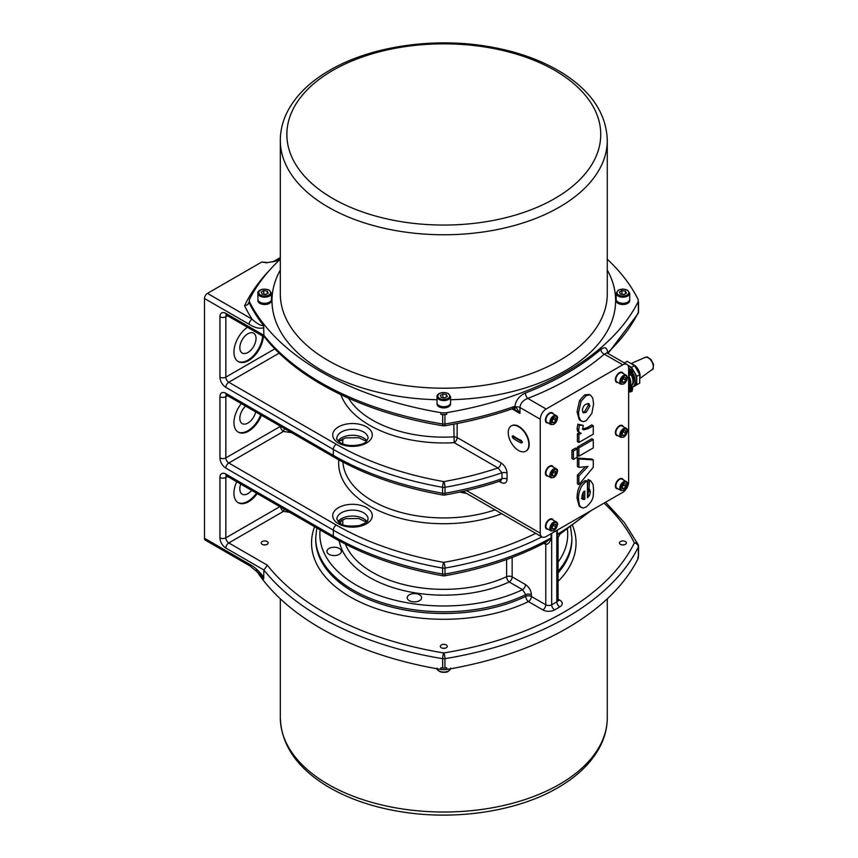 <?xml version="1.0" encoding="UTF-8"?>
<svg xmlns="http://www.w3.org/2000/svg" width="858" height="858" viewBox="0 0 858 858"><rect width="100%" height="100%" fill="white"/><g stroke="black" fill="none" stroke-linecap="round" stroke-linejoin="round"><path stroke-width="1.29" d="M639.725 378.614L652.026 369.626A7.057 4.075 -120 0 0 651.812 361.615A7.057 4.075 -120 0 0 644.98 357.432L631.048 363.599M639.725 377.734A8.848 5.116 -120 0 0 638.202 369.476A8.848 5.116 -120 0 0 631.81 364.039M627.67 365.047L631.563 367.299L636.775 376.308L636.775 384.813L639.725 383.118L639.725 374.614L634.512 365.594L627.155 361.347L624.388 362.945M636.775 384.813L632.271 387.419M632.142 387.248A12.387 7.154 -120 0 0 632.614 387.012L634.083 386.164A12.387 7.154 -120 0 0 636.647 380.491A12.387 7.154 -120 0 0 627.863 365.304M636.775 376.308L639.725 374.614M631.563 367.299L634.512 365.594M632.614 387.012A12.387 7.154 -120 0 0 632.582 372.651M630.469 369.648A12.387 7.154 -120 0 0 628.614 367.76M632.014 373.981A2.081 1.201 -120 0 0 632.131 374.217A10.414 6.017 60 0 1 632.131 384.942A2.081 1.201 -120 0 0 631.799 385.832L631.799 386.894A3.121 1.802 -60 0 1 631.799 386.969A2.874 1.662 120 0 0 630.383 387.076A2.874 1.662 120 0 0 630.158 387.215M628.624 370.763A2.917 1.684 -60 0 1 631.08 369.809L631.82 370.281A2.874 1.662 120 0 0 628.624 372.479M630.973 374.989A2.295 1.33 -60 0 1 629.568 372.983A2.295 1.33 -60 0 1 632.378 371.364A2.295 1.33 -60 0 1 630.973 374.989M630.984 373.166L630.823 373.455A5.202 2.542 178.8 0 1 630.201 373.659A1.437 0.826 120 0 0 630.201 374.002L630.201 374.002A5.202 3.432 1.4 0 0 630.823 373.745L630.984 373.852A5.137 4.644 127.6 0 1 630.727 374.238A5.137 3.614 -64.5 0 0 630.984 373.852L631.198 373.959A5.202 2.906 67.3 0 1 631.07 374.496A1.437 0.826 120 0 0 631.359 374.324A5.202 3.057 -127.5 0 0 631.445 373.82L631.82 373.166A5.202 3.057 7.5 0 0 632.217 372.833L631.917 372.79M630.544 373.562L631.198 373.959M631.145 372.522L631.627 372.758A5.137 3.614 -55.5 0 0 631.82 372.329A5.137 4.644 112.5 0 1 631.67 372.78L631.445 372.662A5.202 3.432 -121.4 0 0 631.359 372.007A1.437 0.826 120 0 0 631.07 372.168A5.202 2.542 61.2 0 1 631.198 372.801L631.027 373.101M632.217 372.833A1.437 0.826 120 0 0 632.217 372.501A5.202 2.906 172.7 0 1 631.82 372.876L631.595 372.769M631.82 373.605L630.491 372.833M630.834 373.809L630.008 373.123M631.509 372.651L630.491 372.275M629.944 369.766L628.935 369.187A3.121 1.802 120 0 0 628.624 369.058M630.448 386.368L630.812 386.4A2.917 1.684 -60 0 1 631.08 386.518L631.82 386.979C633.022 392.299 631.788 391.548 628.935 391.967L628.624 391.806M631.016 387.923A2.295 1.33 -60 0 1 632.367 389.993A2.295 1.33 -60 0 1 629.558 391.548A2.295 1.33 -60 0 1 631.016 387.923M632.217 389.564A1.437 0.826 120 0 0 632.217 389.232A5.202 2.842 173.8 0 1 631.82 389.596L631.67 389.489A5.137 3.604 -53.8 0 0 631.831 389.049A5.137 4.644 115.2 0 1 631.67 389.489L631.456 389.371A5.202 3.486 -120.3 0 0 631.381 388.706A1.437 0.826 120 0 0 631.091 388.867A5.202 2.606 62.2 0 1 631.209 389.5L630.823 390.154A5.202 2.467 179.8 0 1 630.212 390.347A1.437 0.826 120 0 0 630.201 390.68A5.202 3.368 2.5 0 0 630.812 390.444L630.984 390.562A5.137 3.614 -62.9 0 1 630.716 390.937A5.137 4.633 130.3 0 0 631.016 390.583L631.188 390.669A5.202 2.96 68.4 0 1 631.048 391.216A1.437 0.826 120 0 0 631.338 391.055A5.202 3.132 -126.5 0 0 631.434 390.529L631.82 389.886A5.202 2.992 8.4 0 0 632.217 389.564L631.906 389.521M631.82 389.596L631.166 389.221M631.81 390.326L630.491 389.553M631.509 389.36L630.501 388.985M630.834 390.508L629.997 389.822M629.461 375.429L628.7 375.879A2.081 1.201 -120 0 0 628.817 376.126A10.414 6.017 -120 0 1 630.18 379.933M631.038 385.639L630.909 385.703A9.374 5.416 -120 0 0 631.038 385.639A9.374 5.416 -120 0 0 631.113 374.957M628.7 375.879A9.374 5.416 60 0 1 630.737 383.258M629.407 388.502A12.387 7.154 -120 0 0 628.624 376.04M628.624 389.521L629.407 389.071L629.407 380.566L628.624 379.193M629.407 380.566L628.624 381.016M628.624 368.2L628.624 482.142A8.333 4.805 -60 0 1 622.736 492.342L546.149 536.561A8.333 4.805 -60 0 1 541.988 536.969A8.333 4.805 -60 0 1 540.261 533.161L540.261 419.219A8.333 4.805 -60 0 1 546.149 409.019L622.736 364.8A8.333 4.805 -60 0 1 626.898 364.393A8.333 4.805 -60 0 1 628.624 368.2M618.007 488.824A5.727 3.303 -60 0 1 616.559 488.588A5.727 3.303 -60 0 1 615.679 483.998A5.727 3.303 -60 0 1 619.422 478.957A5.727 3.303 -60 0 1 622.286 478.667A5.727 3.303 -60 0 1 623.219 479.804M618.007 435.682A5.727 3.303 -60 0 1 616.559 435.446A5.727 3.303 -60 0 1 615.679 430.855A5.727 3.303 -60 0 1 619.422 425.815A5.727 3.303 -60 0 1 622.286 425.525A5.727 3.303 -60 0 1 623.219 426.662M618.007 382.539A5.727 3.303 -60 0 1 616.559 382.303A5.727 3.303 -60 0 1 615.679 377.713A5.727 3.303 -60 0 1 619.422 372.672A5.727 3.303 -60 0 1 622.286 372.383A5.727 3.303 -60 0 1 623.219 373.52M548.058 529.214A5.727 3.303 -60 0 1 546.6 528.978A5.727 3.303 -60 0 1 545.72 524.388A5.727 3.303 -60 0 1 549.463 519.337A5.727 3.303 -60 0 1 552.327 519.058A5.727 3.303 -60 0 1 553.26 520.195M548.058 476.072A5.727 3.303 -60 0 1 546.6 475.836A5.727 3.303 -60 0 1 545.72 471.246A5.727 3.303 -60 0 1 549.463 466.194A5.727 3.303 -60 0 1 552.327 465.915A5.727 3.303 -60 0 1 553.26 467.052M548.058 422.93A5.727 3.303 -60 0 1 546.6 422.694A5.727 3.303 -60 0 1 545.72 418.103A5.727 3.303 -60 0 1 549.463 413.052A5.727 3.303 -60 0 1 552.327 412.773A5.727 3.303 -60 0 1 553.26 413.91M587.44 495.549L588.899 491.023L587.58 487.977L588.073 479.472L590.669 480.791L589.543 480.319L589.049 488.835L590.368 491.87L589.435 495.592L587.44 497.822L587.44 481.07L586.808 481.435C585.349 481.928 583.537 483.697 581.381 486.754C579.053 491.645 578.11 495.774 578.539 499.142L579.365 504.922L580.63 506.971L583.022 508.033L586.1 507.078C594.98 499.142 592.846 495.431 593.607 490.197L593.082 484.384L590.669 480.791M581.424 507.582L579.161 506.123L577.069 498.284C577.069 489.489 579.826 483.59 585.338 480.587L587.44 481.07M582.26 429.139L586.979 427.692L591.805 424.903L593.275 425.761L588.459 428.539L583.601 429.922M583.483 429.847L582.829 427.97L583.236 425.396L579.311 425.075L578.646 430.909L579.332 432.453L581.22 433.29L578.871 434.652L578.871 442.471L577.402 441.623L577.402 433.805L579.45 432.614M579.847 432.84L577.649 431.327L577.069 428.71L577.842 424.227L583.236 425.396M578.871 467.396L577.402 466.548L577.402 458.108L591.805 459.041L593.275 459.899L578.871 458.955L578.871 467.396L587.998 466.484L578.871 475.965L578.871 484.673L593.275 467.299L593.275 459.899M578.871 484.673L577.402 483.826L577.402 475.118L585.456 466.731M573.401 459.395L571.921 458.547L571.921 450.193L575.675 448.026L577.144 448.884L573.401 451.051L573.401 459.395L577.144 457.228L577.144 448.884M578.871 456.241L577.402 455.384L577.402 447.039L591.805 438.717L593.275 439.564L578.871 447.887L578.871 456.241L593.275 447.919L593.275 439.564M581.531 421.192L579.204 419.68L577.069 411.829L579.579 400.504L584.555 394.937L589.167 394.476L590.647 395.324L589.103 394.873L586.025 395.785L581.048 401.351L578.539 412.677L578.882 416.688L580.673 420.527L583.343 421.643L586.121 420.742L591.838 413.459L593.607 403.957L592.76 398.048L590.647 395.324M586.1 412.376L583.386 412.891L582.357 410.349C582.711 407.303 583.933 405.244 586.046 404.172L588.867 403.582L589.875 406.07L586.1 412.376L584.63 411.529L588.395 405.223L588.041 403.421M582.732 412.215L584.63 411.529M577.402 447.039L578.871 447.887M571.921 450.193L573.401 451.051M577.402 458.108L578.871 458.955M577.402 475.118L578.871 475.965M578.871 442.471L593.275 434.159L593.275 425.761M577.402 433.805L578.871 434.652M577.842 424.227L579.311 425.075M588.073 479.472L589.543 480.319M587.58 487.977L589.049 488.835M588.491 488.91L589.972 489.757M587.955 494.744L589.435 495.592M584.802 491.087L584.802 499.324L582.85 499.453L581.821 496.889C582.561 493.093 583.558 491.151 584.802 491.087M581.392 498.616L583.333 498.477L583.333 492.438M583.333 498.477L584.802 499.324M546.256 422.436A5.727 3.303 120 0 0 547.318 422.501M552.52 413.492A5.727 3.303 120 0 0 551.941 412.601M550.664 412.569A5.202 3.003 -60 0 1 551.329 412.795A5.202 3.003 -60 0 1 551.522 412.934M546.332 421.921A5.202 3.003 -60 0 1 546.128 421.814A5.202 3.003 -60 0 1 545.591 421.353M546.771 422.168A5.202 3.003 -60 0 1 546.535 422.05A5.202 3.003 -60 0 1 545.452 419.669A5.202 3.003 -60 0 1 545.463 419.315M548.841 413.47A5.202 3.003 -60 0 1 551.737 413.03A5.202 3.003 -60 0 1 551.951 413.181M546.256 475.579A5.727 3.303 120 0 0 547.318 475.643M552.52 466.634A5.727 3.303 120 0 0 551.941 465.744M550.664 465.712A5.202 3.003 -60 0 1 551.329 465.937A5.202 3.003 -60 0 1 551.522 466.066M546.332 475.064A5.202 3.003 -60 0 1 546.128 474.957A5.202 3.003 -60 0 1 545.591 474.495M546.771 475.311A5.202 3.003 -60 0 1 546.535 475.193A5.202 3.003 -60 0 1 545.452 472.812A5.202 3.003 -60 0 1 545.463 472.458M548.841 466.613A5.202 3.003 -60 0 1 551.737 466.173A5.202 3.003 -60 0 1 551.951 466.323M545.903 473.069A5.202 3.003 -60 0 1 548.176 467.835A5.202 3.003 -60 0 1 552.187 466.441L556.166 468.736A5.202 3.003 120 0 0 552.155 470.13A5.202 3.003 120 0 0 549.881 475.364A5.202 3.003 120 0 0 550.965 477.745L546.986 475.45A5.202 3.003 -60 0 1 545.903 473.069M552.166 475.782L552.166 473.326L554.011 471.042L555.845 471.203L555.845 473.659L554.011 475.954L552.166 475.782M551.801 474.678L553.635 472.383L555.845 473.659M552.166 474.892L554.011 475.954M553.635 472.383L553.507 471.653M546.256 528.721A5.727 3.303 120 0 0 547.318 528.785M552.52 519.766A5.727 3.303 120 0 0 551.941 518.886M550.664 518.854A5.202 3.003 -60 0 1 551.329 519.079A5.202 3.003 -60 0 1 551.522 519.208M546.332 528.206A5.202 3.003 -60 0 1 546.128 528.099A5.202 3.003 -60 0 1 545.591 527.638M546.771 528.453A5.202 3.003 -60 0 1 546.535 528.335A5.202 3.003 -60 0 1 545.452 525.954A5.202 3.003 -60 0 1 545.463 525.6M548.841 519.755A5.202 3.003 -60 0 1 551.737 519.315A5.202 3.003 -60 0 1 551.951 519.465M616.216 382.057A5.727 3.303 120 0 0 617.267 382.121M622.479 373.101A5.727 3.303 120 0 0 621.889 372.211M620.613 372.19A5.202 3.003 -60 0 1 621.289 372.415A5.202 3.003 -60 0 1 621.482 372.544M616.291 381.531A5.202 3.003 -60 0 1 616.076 381.424A5.202 3.003 -60 0 1 615.551 380.963M616.72 381.778A5.202 3.003 -60 0 1 616.484 381.66A5.202 3.003 -60 0 1 615.4 379.279A5.202 3.003 -60 0 1 615.422 378.936M618.79 373.091A5.202 3.003 -60 0 1 621.685 372.64A5.202 3.003 -60 0 1 621.911 372.79M616.934 381.928A5.202 3.003 -60 0 1 616.934 375.911A5.202 3.003 -60 0 1 622.147 372.908L626.125 375.203A5.202 3.003 120 0 0 620.913 378.206A5.202 3.003 120 0 0 620.913 384.223L616.934 381.928M625.804 377.681L625.804 380.126L623.959 382.421L622.114 382.26L622.114 379.804L623.959 377.509L625.804 377.681M621.75 381.145L623.466 378.131M623.594 378.861L625.804 380.126M623.959 382.421L622.114 381.36M616.216 435.188A5.727 3.303 120 0 0 617.267 435.263M622.479 426.244A5.727 3.303 120 0 0 621.889 425.354M620.613 425.332A5.202 3.003 -60 0 1 621.289 425.557A5.202 3.003 -60 0 1 621.482 425.686M616.291 434.674A5.202 3.003 -60 0 1 616.076 434.566A5.202 3.003 -60 0 1 615.551 434.105M616.72 434.92A5.202 3.003 -60 0 1 616.484 434.802A5.202 3.003 -60 0 1 615.4 432.421A5.202 3.003 -60 0 1 615.422 432.078M618.79 426.233A5.202 3.003 -60 0 1 621.685 425.783A5.202 3.003 -60 0 1 621.911 425.933M616.216 488.331A5.727 3.303 120 0 0 617.267 488.406M622.479 479.386A5.727 3.303 120 0 0 621.889 478.496M620.613 478.474A5.202 3.003 -60 0 1 621.289 478.7A5.202 3.003 -60 0 1 621.482 478.828M616.291 487.816A5.202 3.003 -60 0 1 616.076 487.709A5.202 3.003 -60 0 1 615.551 487.247M616.72 488.063A5.202 3.003 -60 0 1 616.484 487.945A5.202 3.003 -60 0 1 615.4 485.564A5.202 3.003 -60 0 1 615.422 485.22M618.79 479.375A5.202 3.003 -60 0 1 621.685 478.925A5.202 3.003 -60 0 1 621.911 479.075M615.862 485.821A5.202 3.003 -60 0 1 618.135 480.587A5.202 3.003 -60 0 1 622.147 479.193L626.125 481.488A5.202 3.003 120 0 0 622.104 482.882A5.202 3.003 120 0 0 619.841 488.116A5.202 3.003 120 0 0 620.913 490.508L616.934 488.213A5.202 3.003 -60 0 1 615.862 485.821M622.114 488.545L622.114 486.089L623.959 483.794L625.804 483.966L625.804 486.411L623.959 488.706L622.114 488.545M621.75 487.43L623.594 485.135L625.804 486.411M622.114 487.644L623.959 488.706M623.594 485.135L623.466 484.416M511.432 425.836A14.575 8.419 60 0 1 511.615 425.729A14.575 8.419 60 0 1 522.854 429.633A14.575 8.419 60 0 1 529.214 444.305A14.575 8.419 60 0 1 526.201 450.976A14.575 8.419 60 0 1 526.008 451.083M528.85 444.519A14.575 8.419 60 0 1 525.825 451.19A14.575 8.419 60 0 1 511.25 442.771A14.575 8.419 60 0 1 511.25 425.943A14.575 8.419 60 0 1 522.479 429.847A14.575 8.419 60 0 1 528.85 444.519M513.116 435.746L512.14 436.304L513.116 435.746A46.836 27.038 0 0 0 521.214 440.422L522.447 442.256L521.214 442.975A46.836 27.038 180 0 1 513.116 438.299L514.489 437.505A1.566 0.901 -120 0 1 513.427 435.982M512.14 436.304L513.116 438.299M522.447 442.095L514.489 437.505M459.598 492.106L466.505 493.393M499.109 481.338L500.965 482.411A4.161 2.402 120 0 0 500.514 480.866L500.107 480.501M543.822 543.296L545.591 544.315A8.344 4.816 -120 0 0 545.785 544.422A4.161 2.488 118.3 0 0 545.077 542.631M557.689 600.321L558.193 600.707L558.054 600.117A4.161 2.402 180 0 1 556.831 601.812L551.673 604.793A4.161 2.402 180 0 1 545.785 604.793L545.785 544.422C548.123 544.433 549.989 542.213 551.383 537.773L551.383 533.537M551.383 537.773A4.161 2.402 0 0 0 551.147 537.902L546.364 541.945C516.773 557.711 482.829 569.004 444.519 575.836A4.161 0.997 80 0 0 445.012 574.034L445.012 568.082A263.46 152.113 0 0 0 541.848 536.894M545.591 544.315A4.161 2.402 120 0 0 545.044 542.653M500.965 482.411C504.622 484.169 506.649 483.075 507.057 479.129A4.161 2.402 0 0 0 501.994 478.753L500.546 480.855C482.818 486.851 464.146 491.591 444.519 495.055A4.161 0.997 80 0 0 445.012 493.253L445.012 487.301A263.46 152.113 0 0 0 501.994 472.801L501.994 478.753A263.46 152.113 180 0 1 445.012 493.253A4.161 2.402 180 0 1 442.578 493.253A263.46 152.113 180 0 1 333.344 455.362L225.836 393.286A8.333 4.805 -120 0 0 219.948 396.686L219.948 457.915A8.333 4.805 -120 0 0 225.836 468.114L333.344 530.18A263.46 152.113 0 0 0 442.578 568.082L442.578 574.034A263.46 152.113 180 0 1 333.344 536.132A4.161 2.402 120 0 0 334.212 538.041C365.229 555.812 401.523 568.404 443.071 575.836A4.161 0.997 -80 0 1 442.578 574.034A4.161 2.402 180 0 0 445.012 574.034A263.46 152.113 180 0 0 551.147 537.902L551.147 533.676M500.965 462.859A4.161 2.402 -60 0 1 498.015 467.953L501.994 472.801A4.161 2.402 0 0 1 507.057 473.176C506.638 468.747 504.611 465.304 500.965 462.859L457.153 437.559A4.161 2.402 0 0 0 453.796 436.861A101.008 58.323 180 0 1 348.52 398.198M457.153 423.53L457.153 437.559A4.161 2.402 -60 0 1 454.204 442.664L453.796 424.163M204.483 298.487L249.142 324.27A4.161 2.402 -60 0 1 252.091 319.165L207.432 293.382A4.161 2.402 120 0 0 204.483 298.487L204.483 538.256A4.161 2.402 120 0 0 205.352 540.165L250.01 565.948A4.161 2.402 -60 0 1 249.142 564.049L204.483 538.256M535.735 533.365A259.298 149.7 180 0 1 443.8 562.376A259.298 149.7 180 0 1 336.293 525.075A4.161 2.402 -60 0 0 333.344 530.18L333.344 536.132L225.836 474.066A8.333 4.805 -120 0 0 219.948 477.466L219.948 537.837A8.333 4.805 -120 0 0 225.836 548.037A4.161 2.402 -60 0 1 228.786 542.932L267.396 565.229L263.91 570.023L263.599 578.978L261.904 575.879L250.01 565.948M269.873 269.862A285.328 164.736 0 0 0 244.573 305.705A285.328 164.736 0 0 0 252.091 319.165C256.853 323.659 260.693 325.804 263.599 325.59L263.91 335.349L225.836 313.363A8.333 4.805 -120 0 0 219.948 316.763L219.948 377.134A8.333 4.805 -120 0 0 225.836 387.333L333.344 449.41A263.46 152.113 0 0 0 442.578 487.301A4.161 0.997 -80 0 1 443.8 481.606A4.161 0.997 80 0 1 445.012 487.301A4.161 2.402 0 0 1 442.578 487.301L442.578 493.253A4.161 0.997 -80 0 0 443.071 495.055A4.161 4.161 0 0 0 444.519 495.055M207.432 293.382L261.69 262.055L266.634 262.816L277.231 260.735L266.634 262.816M266.956 262.462L261.69 262.055M280.309 258.955L277.231 260.735L273.101 261.722M244.573 305.705L247.726 304.633L248.895 302.306A281.167 162.334 180 0 1 249.313 301.458M607.292 259.213A281.167 162.334 180 0 1 637.869 298.927A10.414 6.017 180 0 1 638.277 300.611A10.414 6.017 180 0 1 637.869 302.295A281.167 162.334 180 0 1 446.718 412.655A10.414 6.017 180 0 1 440.883 412.655A281.167 162.334 180 0 1 249.732 302.295A10.414 6.017 180 0 1 249.313 300.611A10.414 6.017 180 0 1 249.732 298.927A281.167 162.334 180 0 1 280.309 259.213M271.439 300.332A6.767 3.904 180 0 1 271.45 300.611A6.767 3.904 180 0 1 269.466 303.367A6.767 3.904 180 0 1 262.098 304.215A6.767 3.904 180 0 1 257.915 300.611A6.767 3.904 180 0 1 257.936 300.332M450.547 403.743A6.767 3.904 180 0 1 450.568 404.021A6.767 3.904 180 0 1 448.584 406.778A6.767 3.904 180 0 1 441.205 407.625A6.767 3.904 180 0 1 437.033 404.021A6.767 3.904 180 0 1 437.044 403.743M629.665 300.332A6.767 3.904 180 0 1 629.686 300.611A6.767 3.904 180 0 1 627.702 303.367A6.767 3.904 180 0 1 620.323 304.215A6.767 3.904 180 0 1 616.141 300.611A6.767 3.904 180 0 1 616.162 300.332M271.428 299.721A6.767 3.904 180 0 1 271.45 300.053A6.767 3.904 180 0 1 269.466 302.81A6.767 3.904 180 0 1 262.098 303.657A6.767 3.904 180 0 1 257.915 300.053A6.767 3.904 180 0 1 257.936 299.721M269.466 302.155A6.767 3.904 180 0 1 262.098 303.003A6.767 3.904 180 0 1 257.915 299.388L257.915 293.264A6.767 3.904 0 0 0 262.098 296.879A6.767 3.904 0 0 0 269.466 296.031A6.767 3.904 0 0 0 271.45 293.264L271.45 299.388A6.767 3.904 180 0 1 269.466 302.155M268.168 293.125L265.615 294.594L262.13 294.058L261.197 292.052L263.749 290.572L267.235 291.119L268.168 293.125M265.776 294.509L263.749 293.972L263.749 290.572M267.235 293.661L267.235 291.119M629.654 299.721A6.767 3.904 180 0 1 629.686 300.053A6.767 3.904 180 0 1 627.702 302.81A6.767 3.904 180 0 1 620.323 303.657A6.767 3.904 180 0 1 616.141 300.053A6.767 3.904 180 0 1 616.173 299.721M629.686 299.388A6.767 3.904 180 0 1 622.908 303.292A6.767 3.904 180 0 1 616.141 299.388L616.141 293.264A6.767 3.904 0 0 0 622.908 297.179A6.767 3.904 0 0 0 629.686 293.264L629.686 299.388M619.433 292.052L621.975 290.572L625.461 291.119L626.394 293.125L623.841 294.594L620.366 294.058L619.433 292.052M624.002 294.509L621.653 294.262M621.975 293.972L621.975 290.572M625.461 291.119L625.461 293.661M450.547 403.131A6.767 3.904 180 0 1 450.568 403.464A6.767 3.904 180 0 1 448.584 406.22A6.767 3.904 180 0 1 441.205 407.067A6.767 3.904 180 0 1 437.033 403.464A6.767 3.904 180 0 1 437.054 403.131M448.584 405.566A6.767 3.904 180 0 1 441.205 406.413A6.767 3.904 180 0 1 437.033 402.799L437.033 396.675A6.767 3.904 0 0 0 441.205 400.289A6.767 3.904 0 0 0 448.584 399.442A6.767 3.904 0 0 0 450.568 396.675L450.568 402.799A6.767 3.904 180 0 1 448.584 405.566M447.286 396.535L444.734 398.005L441.248 397.469L440.315 395.463L442.867 393.983L446.353 394.53L447.286 396.535M444.884 397.919L442.867 397.383L442.867 393.983M446.353 397.072L446.353 394.53M638.277 300.611L638.277 302.306A10.414 6.017 180 0 1 637.869 303.989A281.167 162.334 180 0 0 638.373 302.971L638.373 312.323A281.167 162.334 180 0 1 607.689 352.692A4.161 2.649 -3.3 0 0 607.367 353.11M444.937 414.65A281.167 162.334 180 0 0 446.718 414.35A10.414 6.017 180 0 1 440.883 414.35A281.167 162.334 180 0 0 442.653 414.65L442.653 424.002A281.167 162.334 180 0 1 263.91 335.349L264.393 336.872C298.144 380.094 365.176 413.213 443.125 425.793A4.161 0.933 -80.7 0 1 442.653 424.002A4.161 2.402 180 0 0 444.937 424.002A4.161 0.933 80.7 0 1 444.476 425.793C468.371 421.857 490.99 416.194 512.312 408.783L512.312 408.783A4.161 1.759 -109.2 0 0 513.095 406.906A281.167 162.334 180 0 1 444.937 424.002L444.937 414.65A4.161 2.402 180 0 1 442.653 414.65M263.599 325.59A281.167 162.334 180 0 1 249.732 303.989A10.414 6.017 180 0 1 249.313 302.306L249.313 300.611M638.277 301.458A281.167 162.334 180 0 1 638.373 301.651A4.161 2.402 180 0 1 638.534 302.306A4.161 2.402 180 0 1 638.373 302.971M249.732 302.295L249.732 303.989A281.167 162.334 180 0 1 248.895 302.306M256.07 570.13A281.167 162.334 0 0 0 440.883 669.433A10.414 6.017 0 0 0 446.718 669.433A281.167 162.334 0 0 0 637.869 559.073A10.414 6.017 0 0 0 638.277 557.389L638.277 556.542M440.883 669.433L440.883 667.739A281.167 162.334 0 0 0 442.653 668.028A4.161 2.402 0 0 0 444.937 668.028A281.167 162.334 0 0 0 446.718 667.739L446.718 669.433M637.869 559.073L637.869 557.378A281.167 162.334 0 0 0 638.373 556.349A4.161 2.402 0 0 0 638.534 555.694L638.534 546.342A4.161 4.161 0 0 0 638.105 544.498L624.388 522.64L605.598 502.23M512.312 408.783L513.202 408.558A4.161 2.284 -97.2 0 0 514.854 406.478L513.095 406.906M546.149 409.019L527.756 398.402C523.112 400.193 520.506 403.217 519.948 407.496A4.161 2.402 180 0 0 515.851 406.885A4.161 1.898 103.8 0 1 513.706 408.623L519.948 413.449L515.851 406.885L514.854 406.478C515.883 400.257 519.412 395.774 525.428 393.007A4.161 1.909 -111.3 0 0 527.756 398.402A285.328 164.736 0 0 0 604.343 354.182L606.874 352.885M513.963 408.644L514.929 409.137M263.342 336.422A20.828 12.023 -60 0 1 253.754 356.563A20.828 12.023 -60 0 1 238.256 361.583A20.828 12.023 -60 0 1 233.934 352.048A20.828 12.023 -60 0 1 247.49 327.273M280.587 426.308A4.161 2.402 0 0 0 280.523 426.34A4.161 2.402 -120 0 0 283.472 431.435A4.161 0.879 98.8 0 0 284.298 428.453M261.422 415.24A20.828 12.023 -60 0 1 238.256 432.153A20.828 12.023 -60 0 1 233.934 422.619A20.828 12.023 -60 0 1 241.312 403.635M280.609 507.089A4.161 2.402 -120 0 0 283.472 511.368A4.161 0.879 98.8 0 0 284.148 509.137M257.218 493.597A20.828 12.023 -60 0 1 238.256 502.734A20.828 12.023 -60 0 1 233.934 493.2A20.828 12.023 -60 0 1 236.679 481.735M506.628 559.502L506.628 576.694A4.161 2.113 -114.6 0 0 509.223 581.981L522.543 589.671L525.793 594.648L525.793 596.342A4.161 2.402 180 0 1 531.413 596.492L531.413 594.798A4.161 2.402 0 0 0 525.793 594.648A128.089 73.949 0 0 1 389.468 604.804A128.089 73.949 0 0 1 315.712 537.837L316.784 527.981M336.025 555.416A7.207 4.161 180 0 1 326.952 551.394A7.207 4.161 180 0 1 334.159 547.232A7.207 4.161 180 0 1 341.366 551.394A7.207 4.161 180 0 1 336.025 555.416M421.375 598.809A7.207 4.161 180 0 1 413.481 601.855A7.207 4.161 180 0 1 407.218 597.736A7.207 4.161 180 0 1 414.425 593.575A7.207 4.161 180 0 1 421.621 597.736A7.207 4.161 180 0 1 421.375 598.809M607.689 353.078L607.689 352.692C607.056 347.554 604.793 346.46 600.89 349.431A4.161 2.821 -130.5 0 0 604.343 354.182L622.736 364.8M267.128 541.527A3.464 1.995 180 0 1 268.146 542.932A3.464 1.995 180 0 1 264.682 544.937A3.464 1.995 180 0 1 261.229 542.932A3.464 1.995 180 0 1 263.363 541.087A3.464 1.995 180 0 1 267.128 541.527M441.355 644.937A3.464 1.995 180 0 1 445.12 644.497A3.464 1.995 180 0 1 447.265 646.342A3.464 1.995 180 0 1 443.8 648.348A3.464 1.995 180 0 1 440.336 646.342A3.464 1.995 180 0 1 441.355 644.937M620.463 544.347A3.464 1.995 180 0 1 619.455 542.932A3.464 1.995 180 0 1 622.908 540.937A3.464 1.995 180 0 1 626.372 542.932A3.464 1.995 180 0 1 624.238 544.787A3.464 1.995 180 0 1 620.463 544.347M557.089 530.244L557.11 534.684L558.054 537.612L560.017 534.073L557.346 534.427L557.303 530.115M345.356 544.111A101.008 58.323 180 0 0 506.628 576.694A4.161 2.402 180 0 1 512.162 576.876L512.162 557.453M531.413 594.798C531.048 590.443 529.075 587.033 525.493 584.577A4.161 2.402 -60 0 1 522.543 589.671A123.917 71.546 180 0 1 387.376 598.133A123.917 71.546 180 0 1 320.12 529.912M315.712 537.837L315.712 539.532A128.089 73.949 180 0 0 389.468 606.499A128.089 73.949 180 0 0 525.793 596.342A4.161 2.177 -115.7 0 0 528.464 601.597L542.835 609.899A8.333 4.805 0 0 0 554.622 609.899L559.77 606.917A8.333 4.805 0 0 0 559.77 600.117L558.054 599.12M263.685 544.851A3.368 1.941 180 0 1 265.68 544.851M442.803 648.262A3.368 1.941 180 0 1 444.798 648.262M621.911 544.851A3.368 1.941 180 0 1 623.905 544.851M237.891 502.509A20.828 12.023 120 0 0 256.488 493.168M240.744 484.084A11.454 6.617 120 0 0 242.203 494.187A11.454 6.617 120 0 0 251.684 490.39M237.891 431.939A20.828 12.023 120 0 0 260.693 414.822M245.581 406.102A11.454 6.617 120 0 0 242.203 423.616A11.454 6.617 120 0 0 255.684 411.926M237.891 361.357A20.828 12.023 120 0 0 253.26 355.898A20.828 12.023 120 0 0 262.612 336.004M256.027 338.449A11.454 6.617 120 0 0 253.657 333.204A11.454 6.617 120 0 0 242.203 339.811A11.454 6.617 120 0 0 242.203 353.046A11.454 6.617 120 0 0 251.029 349.978A11.454 6.617 120 0 0 256.027 338.449M615.862 432.679A5.202 3.003 -60 0 1 618.135 427.445A5.202 3.003 -60 0 1 622.147 426.051L626.125 428.346A5.202 3.003 120 0 0 622.104 429.74A5.202 3.003 120 0 0 619.841 434.974A5.202 3.003 120 0 0 620.913 437.365L616.934 435.07A5.202 3.003 -60 0 1 615.862 432.679M622.114 435.403L622.114 432.947L623.959 430.652L625.804 430.823L625.804 433.269L623.959 435.564L622.114 435.403M621.75 434.287L623.466 431.274M623.594 431.992L625.804 433.269M622.114 434.502L623.959 435.564M545.903 419.927A5.202 3.003 -60 0 1 548.176 414.693A5.202 3.003 -60 0 1 552.187 413.299L556.166 415.594A5.202 3.003 120 0 0 552.155 416.988A5.202 3.003 120 0 0 549.881 422.222A5.202 3.003 120 0 0 550.965 424.603L546.986 422.308A5.202 3.003 -60 0 1 545.903 419.927M552.166 422.64L552.166 420.184L554.011 417.9L555.845 418.06L555.845 420.517L554.011 422.812L552.166 422.64M551.801 421.535L553.507 418.511M553.635 419.24L555.845 420.517M552.166 421.75L554.011 422.812M545.903 526.211A5.202 3.003 -60 0 1 548.176 520.978A5.202 3.003 -60 0 1 552.187 519.573L556.166 521.879A5.202 3.003 120 0 0 552.155 523.273A5.202 3.003 120 0 0 549.881 528.507A5.202 3.003 120 0 0 550.965 530.888L546.986 528.592A5.202 3.003 -60 0 1 545.903 526.211M552.166 528.925L552.166 526.469L554.011 524.184L555.845 524.345L555.845 526.801L554.011 529.096L552.166 528.925M551.801 527.82L553.507 524.796M553.635 525.525L555.845 526.801M552.166 528.035L554.011 529.096M631.445 373.82L630.748 373.487M631.82 373.166L631.188 372.726M631.434 390.529L630.716 390.186M631.82 389.886L631.198 389.468M631.595 374.528L632.131 374.217M632.131 384.942L631.499 385.306M630.812 386.4L631.799 385.832M577.069 411.829L578.539 412.677M579.579 400.504L581.048 401.351M588.395 405.223L589.875 406.07M584.555 394.937L586.025 395.785M586.979 427.692L588.459 428.539M577.069 428.71L578.539 429.558M588.899 491.023L590.368 491.87M585.338 480.587L586.808 481.435M577.069 498.284L578.539 499.142M550.761 475.364A4.58 2.649 -60 0 1 555.63 469.315A4.58 2.649 -60 0 1 555.63 475.804A4.58 2.649 -60 0 1 550.761 475.364M627.198 377.584A5.202 3.003 120 0 0 626.125 375.203L627.38 377.842L623.927 383.934L620.913 384.223M627.198 378.099A4.58 2.649 -60 0 1 622.34 384.137A4.58 2.649 -60 0 1 622.34 377.659A4.58 2.649 -60 0 1 627.198 378.099M620.72 488.116A4.58 2.649 -60 0 1 625.579 482.078A4.58 2.649 -60 0 1 625.579 488.556A4.58 2.649 -60 0 1 620.72 488.116M540.261 533.161L466.473 490.561M512.033 408.88L519.948 413.449L519.948 407.496L540.261 419.219M507.057 479.129L507.057 473.176M495.045 509.866A101.008 58.323 180 0 1 342.878 462.044M338.771 459.834A105.18 60.725 0 0 0 391.527 515.701A105.18 60.725 0 0 0 501.694 513.706M443.8 562.376A4.161 0.997 80 0 1 445.012 568.082A4.161 2.402 0 0 1 442.578 568.082A4.161 0.997 -80 0 1 443.8 562.376M336.293 525.075L228.786 463.009L283.472 431.435L291.666 432.711M340.004 440.186L342.782 440.615M366.484 507.646A19.788 11.422 0 0 0 333.376 512.773A19.788 11.422 0 0 0 357.614 526.758A19.788 11.422 0 0 0 366.484 507.646M340.841 394.648A105.18 60.725 0 0 0 454.204 442.664L498.015 467.953A259.298 149.7 180 0 1 443.8 481.606A259.298 149.7 180 0 1 336.293 444.305L228.786 382.239L279.193 353.131M338.502 443.028A19.788 11.422 0 0 0 371.6 437.912A19.788 11.422 0 0 0 347.372 423.916A19.788 11.422 0 0 0 338.502 443.028M225.836 474.066A4.161 2.402 120 0 0 226.705 475.976L334.212 538.041M249.142 324.27C254.719 327.842 259.642 328.979 263.91 327.702M263.91 577.67C259.642 571.449 254.719 566.913 249.142 564.049M225.836 548.037L263.91 570.023A281.167 162.334 0 0 0 442.653 658.676A4.161 0.933 -80.7 0 1 443.8 652.959A4.161 0.933 80.7 0 1 444.937 658.676A281.167 162.334 0 0 0 638.373 546.996A4.161 3.271 -153.8 0 0 634.373 542.932A277.005 159.92 180 0 1 443.8 652.959A277.005 159.92 0 0 1 267.396 565.229M225.836 393.286A4.161 2.402 120 0 0 226.705 395.195L334.212 457.26A4.161 2.402 120 0 1 333.344 455.362L333.344 449.41A4.161 2.402 120 0 1 336.293 444.305M280.309 270.098A171.825 99.206 0 0 0 437.033 399.731M450.568 399.731A171.825 99.206 0 0 0 607.292 270.098M268.886 295.013A5.931 3.432 180 0 1 258.955 293.479A5.931 3.432 180 0 1 266.216 289.275A5.931 3.432 180 0 1 268.886 295.013M618.715 290.165A5.931 3.432 180 0 1 628.646 291.699A5.931 3.432 180 0 1 621.374 295.903A5.931 3.432 180 0 1 618.715 290.165M447.994 398.423A5.931 3.432 180 0 1 438.063 396.889A5.931 3.432 180 0 1 445.334 392.685A5.931 3.432 180 0 1 447.994 398.423M637.869 302.295L637.869 303.989M440.883 412.655L440.883 414.35M446.718 414.35L446.718 412.655M607.292 140.369L607.292 293.811A163.492 94.391 180 0 1 443.811 388.202A163.492 94.391 180 0 1 280.309 293.811L280.309 140.369A163.492 94.391 0 0 0 443.8 234.76A163.492 94.391 0 0 0 607.292 140.369C606.402 113.932 591.591 91.57 562.859 73.273C540.958 59.674 514.693 50.525 484.062 45.86C430.03 37.527 369.466 46.975 329.697 70.292C310.049 81.639 295.999 95.356 287.548 111.422C282.754 120.763 280.341 130.416 280.309 140.369M332.829 70.377A156.939 90.605 180 0 1 554.772 70.377A156.939 90.605 180 0 1 554.772 198.52A156.939 90.605 180 0 1 332.829 198.52A156.939 90.605 180 0 1 332.829 70.377M600.89 349.431A281.167 162.334 180 0 1 525.428 393.007M258.816 572.511A281.167 162.334 0 0 0 263.599 578.978M450.471 668.779A6.767 3.904 180 0 1 448.584 670.902A6.767 3.904 180 0 1 441.731 671.868A6.767 3.904 180 0 1 437.119 668.779M559.405 784.373A163.492 94.391 180 0 1 381.231 804.836A163.492 94.391 180 0 1 280.309 717.631C281.199 744.068 296.01 766.43 324.742 784.727C346.643 798.326 372.908 807.475 403.539 812.14C457.571 820.473 518.135 811.025 557.893 787.708C577.552 776.361 591.602 762.644 600.053 746.578C604.847 737.236 607.26 727.584 607.292 717.631A163.492 94.391 180 0 1 559.405 784.373M219.948 477.466A4.161 2.402 0 0 0 225.836 477.466A4.161 2.402 60 0 1 226.383 475.815M219.948 537.837A4.161 2.402 0 0 0 225.836 537.837L225.836 477.466L227.563 476.469M289.661 512.323L283.472 511.368L228.786 542.932A4.161 2.402 60 0 1 225.836 537.837L279.847 506.649M274.882 348.82L225.836 377.134A4.161 2.402 60 0 0 228.786 382.239A4.161 2.402 120 0 0 225.836 387.333M219.948 316.763A4.161 2.402 180 0 0 225.836 316.763L225.836 377.134A4.161 2.402 180 0 1 219.948 377.134M264.618 337.162L226.705 315.272A4.161 2.402 -60 0 1 225.836 313.363M227.563 315.765L225.836 316.763A4.161 2.402 60 0 1 226.383 315.111M219.948 396.686A4.161 2.402 0 0 0 225.836 396.686A4.161 2.402 60 0 1 226.383 395.034M219.948 457.915A4.161 2.402 0 0 0 225.836 457.915L225.836 396.686L227.563 395.699M225.836 468.114A4.161 2.402 -60 0 1 228.786 463.009A4.161 2.402 60 0 1 225.836 457.915L280.523 426.276M341.602 520.066A105.18 60.725 0 0 0 340.347 523.466M339.21 540.851A105.18 60.725 0 0 0 403.153 590.443A105.18 60.725 0 0 0 509.223 581.981A4.161 2.402 -60 0 0 512.162 576.876L525.493 584.577M608.022 353.496L638.105 313.502A4.161 3.271 -153.8 0 0 638.373 312.323A4.161 2.402 180 0 0 638.534 311.658L638.534 302.306M604.086 503.11A277.005 159.92 180 0 1 634.373 542.932A4.161 3.271 -26.2 0 1 638.105 544.498M558.054 581.392A132.25 76.351 0 0 0 572.618 525.654M314.575 526.705A132.25 76.351 0 0 0 375.214 608.225A132.25 76.351 0 0 0 528.464 601.597A4.161 2.402 -60 0 0 531.413 596.492L545.785 604.793A4.161 2.402 -60 0 1 542.835 609.899M557.089 534.48A4.161 2.402 180 0 1 557.303 534.341A263.46 152.113 180 0 0 587.43 512.73M558.097 600.482A4.161 2.402 120 0 0 559.77 600.117M556.831 530.394L556.831 601.812A4.161 2.402 -120 0 0 559.77 606.917M551.673 533.365L551.673 604.793A4.161 2.402 -120 0 0 554.622 609.899M567.395 529.289A123.917 71.546 180 0 1 558.054 562.14M558.054 571.267A128.089 73.949 0 0 0 571.889 537.837L570.613 527.08M571.889 537.837L571.889 539.532A128.089 73.949 180 0 1 558.054 572.972M638.373 556.349L638.373 546.996A4.161 2.402 0 0 0 638.534 546.342M442.653 668.028L442.653 658.676A4.161 2.402 0 0 0 444.937 658.676L444.937 668.028M366.924 521.632A15.616 9.02 0 0 0 363.535 518.704A15.616 9.02 0 0 0 338.052 521.632M363.535 512.752A15.616 9.02 180 0 1 368.114 519.133C366.452 520.763 371.235 520.838 359.427 525.546C348.616 526.715 341.859 525.75 339.167 522.651L336.872 519.133A15.616 9.02 180 0 1 346.514 510.8A15.616 9.02 180 0 1 363.535 512.752M366.924 440.862A15.616 9.02 0 0 0 363.535 437.923A15.616 9.02 0 0 0 338.052 440.862M336.872 438.352A15.616 9.02 180 0 1 346.514 430.019A15.616 9.02 180 0 1 363.535 431.971A15.616 9.02 180 0 1 368.114 438.352L365.862 441.849C364.478 444.648 348.927 447.962 340.583 442.825C337.087 439.94 335.853 438.449 336.872 438.352M620.72 434.974A4.58 2.649 -60 0 1 625.579 428.936A4.58 2.649 -60 0 1 625.579 435.414A4.58 2.649 -60 0 1 620.72 434.974M550.761 422.222A4.58 2.649 -60 0 1 555.63 416.184A4.58 2.649 -60 0 1 555.63 422.662A4.58 2.649 -60 0 1 550.761 422.222M550.761 528.507A4.58 2.649 -60 0 1 555.63 522.458A4.58 2.649 -60 0 1 555.63 528.946A4.58 2.649 -60 0 1 550.761 528.507M644.058 357.84L647.168 356.907L650.997 359.513L653.517 364.328L653.045 369.09L651.211 370.227M628.935 375.257L630.834 375.139C632.818 373.487 633.15 371.868 631.82 370.281M631.724 389.618L631.188 389.382M550.965 477.745L553.978 477.466C557.861 472.586 558.59 469.68 556.166 468.736M620.913 490.508L623.927 490.218C627.809 485.349 628.539 482.432 626.125 481.488M342.782 443.886L342.782 438.77M541.988 536.969L462.988 491.355M272.758 261.904L273.402 261.626M273.048 261.744L280.309 257.55M257.915 300.053L257.915 300.611M271.45 300.053L271.45 300.611M271.45 293.264L269.24 290.09C261.293 287.28 257.068 291.623 257.915 293.264M616.141 300.053L616.141 300.611M629.686 300.053L629.686 300.611M629.686 293.264L627.477 290.09L622.951 289.007L618.296 290.122L616.141 293.264M437.033 403.464L437.033 404.021M450.568 403.464L450.568 404.021M450.568 396.675L448.359 393.5C440.401 390.69 436.175 395.034 437.033 396.675M450.568 668.146L448.412 671.288C447.072 672.329 444.616 672.586 441.066 672.05C437.752 670.645 436.411 669.347 437.033 668.146M280.309 598.787L280.309 717.631M607.292 598.787L607.292 717.631M443.125 425.793A4.161 4.161 0 0 0 444.476 425.793M226.705 475.557L226.115 475.729L226.705 475.976M443.071 575.836A4.161 4.161 0 0 0 444.519 575.836M226.705 315.272L226.115 315.025L226.705 314.854M334.212 457.26C365.229 475.032 401.523 487.634 443.071 495.055M226.705 394.787L226.115 394.948L226.705 395.195M342.782 524.656L342.782 519.551M626.898 364.393L607.196 353.013M560.017 534.073L591.012 510.66M558.054 600.117L558.054 537.612M638.105 313.502A4.161 4.161 0 0 0 638.534 311.658M338.524 522.104L345.549 518.661L358.826 518.511L366.463 522.104M338.524 441.323L345.549 437.88L358.826 437.741L366.463 441.323M620.913 437.365L623.927 437.076C627.809 432.207 628.539 429.29 626.125 428.346M550.965 424.603L553.978 424.324C557.861 419.444 558.59 416.538 556.166 415.594M550.965 530.888L553.978 530.609C557.861 525.729 558.59 522.822 556.166 521.879"/></g></svg>
